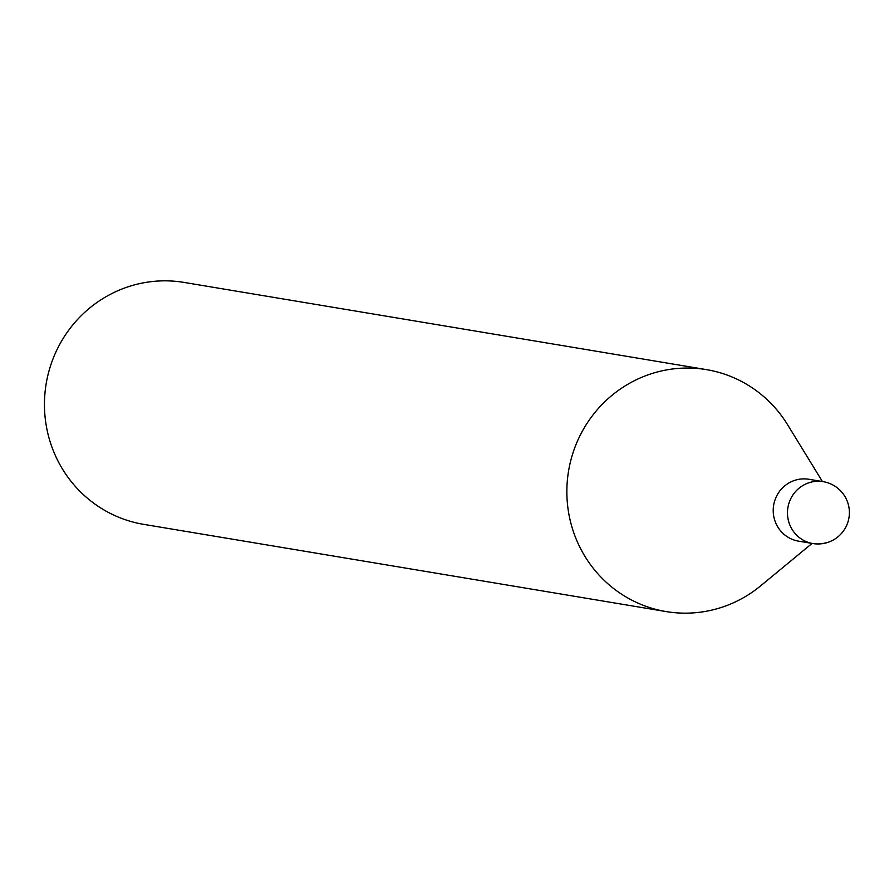 <?xml version="1.0" encoding="UTF-8"?>
<svg xmlns="http://www.w3.org/2000/svg" width="894" height="894" viewBox="0 0 894 894"><rect width="100%" height="100%" fill="white"/><g stroke="black" fill="none" stroke-linecap="round" stroke-linejoin="round"><path stroke-width="1.34" d="M794.8 480.335A31.368 30.53 99.5 0 0 773.276 512.497A31.368 30.53 99.5 0 0 798.599 541.161L812.858 543.541A31.368 30.53 -80.5 0 1 788.821 522.062A31.368 30.53 -80.5 0 1 809.059 482.715A31.368 30.53 -80.5 0 1 823.184 481.665L808.925 479.285A31.368 30.53 99.5 0 0 794.8 480.335M822.413 481.531L787.569 424.695A122.646 119.36 99.5 0 0 706.495 369.635A122.646 119.36 99.5 0 0 651.245 373.77A122.646 119.36 99.5 0 0 567.098 499.522A122.646 119.36 99.5 0 0 666.097 611.574A122.646 119.36 99.5 0 0 721.346 607.451A122.646 119.36 99.5 0 0 760.66 585.838L812.076 543.407M706.495 369.635L184.097 282.426A122.646 119.36 99.5 0 0 128.848 286.549A122.646 119.36 99.5 0 0 44.7 412.313A122.646 119.36 99.5 0 0 143.71 524.365L666.097 611.574M826.984 542.479A31.368 30.53 -80.5 0 1 812.858 543.541A31.368 31.368 0 0 0 849.3 510.284A31.368 31.368 0 0 0 823.184 481.665"/></g></svg>
